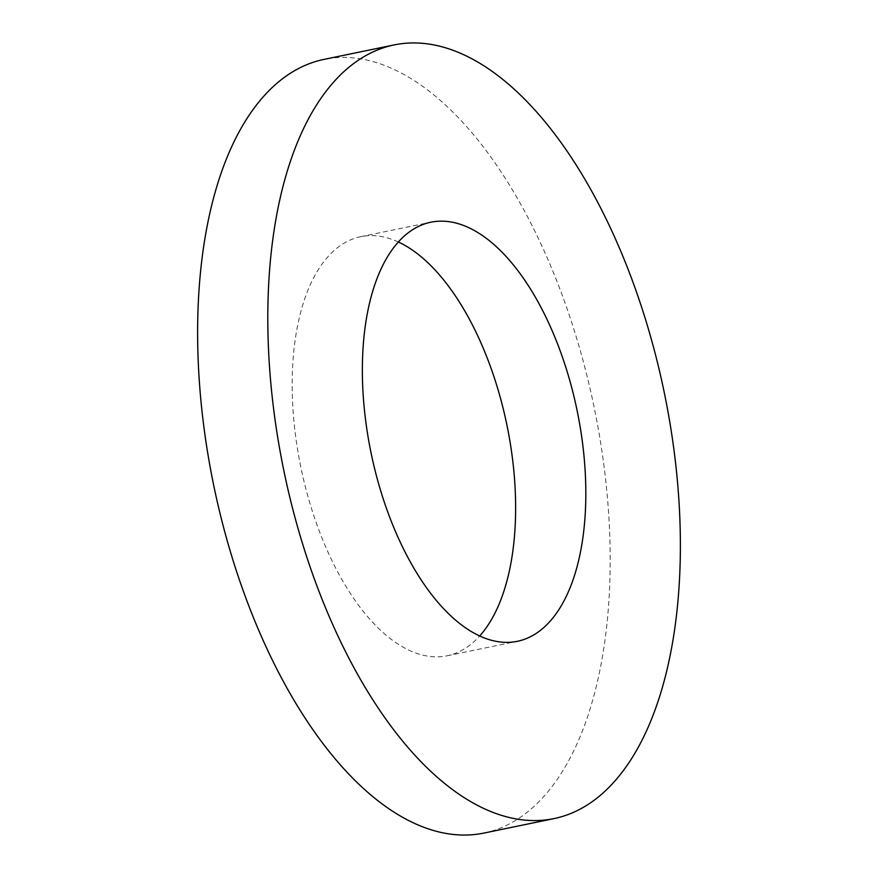 <?xml version="1.0" encoding="UTF-8"?>
<svg xmlns="http://www.w3.org/2000/svg" width="878" height="878" viewBox="0 0 878 878"><rect width="100%" height="100%" fill="white"/><g stroke="black" fill="none" stroke-linecap="round" stroke-linejoin="round"><path stroke-width="0.66" stroke-dasharray="4.39 3.29" d="M483.734 833.112A395.012 194.159 78.3 0 0 548.728 790.76A395.012 194.159 78.3 0 0 575.496 334.441A395.012 194.159 78.3 0 0 324.081 59.375M398.349 241.988A213.969 105.162 78.3 0 0 360.671 236.687A213.969 105.162 78.3 0 0 325.464 259.625A213.969 105.162 78.3 0 0 310.966 506.793A213.969 105.162 78.3 0 0 447.143 655.789A213.969 105.162 78.3 0 0 479.651 636.012M447.143 655.789L517.329 641.313M360.671 236.687L430.857 222.211"/><path stroke-width="1.32" d="M394.266 44.888L324.081 59.375A395.012 194.159 78.3 0 0 259.087 101.727A395.012 194.159 78.3 0 0 232.319 558.035A395.012 194.159 78.3 0 0 483.734 833.112L553.919 818.625A395.012 194.159 78.3 0 0 618.913 776.273A395.012 194.159 78.3 0 0 645.681 319.965A395.012 194.159 78.3 0 0 394.266 44.888A395.012 194.159 78.3 0 0 329.272 87.24A395.012 194.159 78.3 0 0 302.504 543.559A395.012 194.159 78.3 0 0 553.919 818.625M395.649 245.149A213.969 105.162 78.3 0 0 381.151 492.317A213.969 105.162 78.3 0 0 517.329 641.313A213.969 105.162 78.3 0 0 552.536 618.375A213.969 105.162 78.3 0 0 567.034 371.207A213.969 105.162 78.3 0 0 430.857 222.211A213.969 105.162 78.3 0 0 395.649 245.149M479.651 636.012A213.969 105.162 78.3 0 0 482.351 632.851A213.969 105.162 78.3 0 0 506.167 421.495A213.969 105.162 78.3 0 0 398.349 241.988"/></g></svg>
